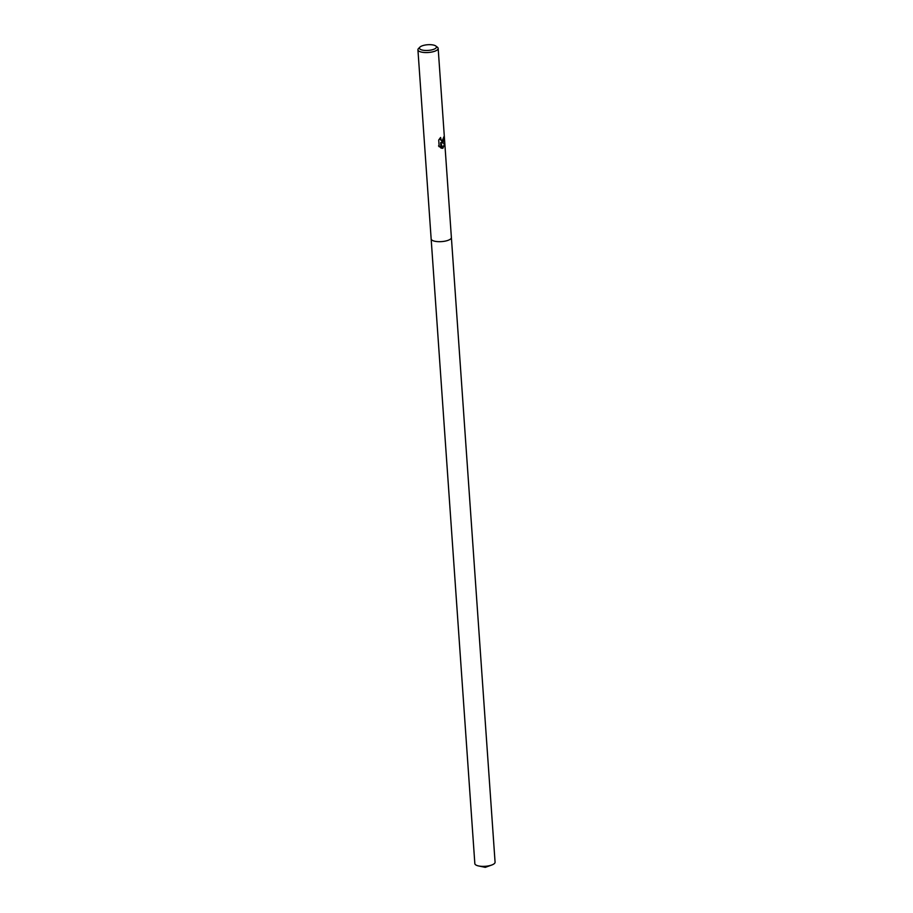<?xml version="1.0" encoding="UTF-8"?>
<svg xmlns="http://www.w3.org/2000/svg" width="913" height="913" viewBox="0 0 913 913"><rect width="100%" height="100%" fill="white"/><g stroke="black" fill="none" stroke-linecap="round" stroke-linejoin="round"><path stroke-width="1.37" d="M439.187 146.776L438.708 140.009L440.591 137.475L441.23 140.488L442.999 140.408L443.764 136.95A10.146 3.401 -4 0 0 444.209 136.265L443.125 142.223L441.675 142.668L444.825 143.626L442.862 148.305L440.694 142.588L441.082 148.077M435.809 46.004L437.418 47.225A10.146 3.401 176 0 1 438.16 48.389A10.146 3.401 176 0 1 436.699 50.329A10.146 3.401 176 0 1 425.435 52.555A10.146 3.401 176 0 1 417.926 49.804A10.146 3.401 176 0 1 418.508 48.549L419.923 47.111A8.525 2.853 176 0 1 420.676 46.54A8.525 2.853 176 0 1 428.608 44.68A8.525 2.853 176 0 1 435.809 46.004A8.525 2.853 176 0 1 435.204 48.606A8.525 2.853 176 0 1 424.294 50.386A8.525 2.853 176 0 1 419.923 47.111M431.153 238.932A10.146 3.401 176 0 0 438.662 241.671A10.146 3.401 176 0 0 449.926 239.457A10.146 3.401 176 0 0 451.387 237.517A10.146 3.401 176 0 1 449.926 239.457A10.146 3.401 176 0 1 438.662 241.671A10.146 3.401 176 0 1 431.153 238.932L417.926 49.804M441.972 148.317L438.514 145.932M442.828 148.237L444.563 143.581L441.675 142.668M441.447 142.633L443.992 136.665M441.824 140.785L440.454 139.746L440.26 137.852M440.842 147.974L440.694 142.588M451.387 237.54L495.074 862.203A10.146 3.401 176 0 1 493.602 864.143A10.146 3.401 176 0 1 491.673 865.045A10.146 3.401 176 0 1 478.606 865.958A10.146 3.401 176 0 1 474.84 863.618L431.153 238.955M451.387 237.517L438.16 48.389M478.606 865.958L485.26 867.35L491.673 865.045"/></g></svg>
